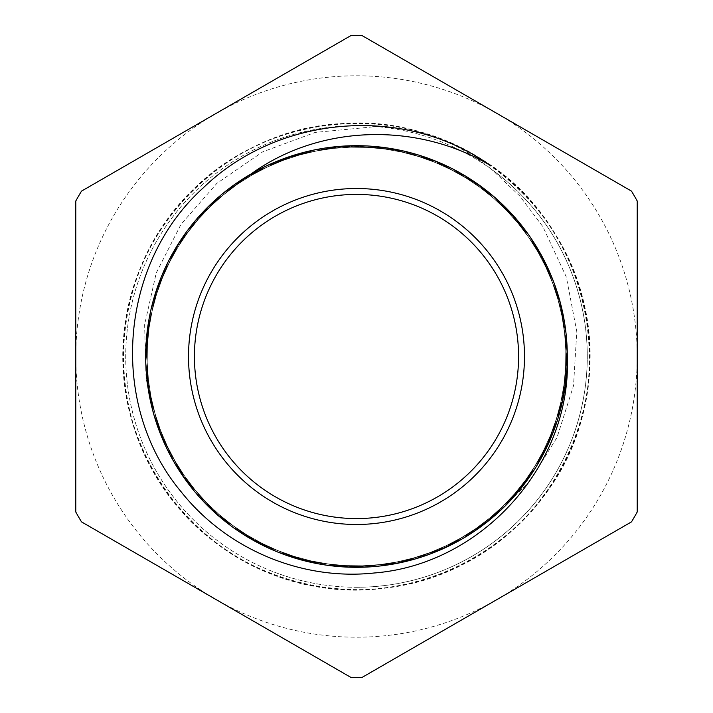 <?xml version="1.0" encoding="UTF-8"?>
<svg xmlns="http://www.w3.org/2000/svg" width="713" height="713" viewBox="0 0 713 713"><rect width="100%" height="100%" fill="white"/><g stroke="black" fill="none" stroke-linecap="round" stroke-linejoin="round"><path stroke-width="0.53" stroke-dasharray="3.56 2.67" d="M356.5 518.574A162.074 162.074 0 0 0 496.863 275.459A162.074 162.074 0 0 0 216.137 275.459A162.074 162.074 0 0 0 356.5 518.574M428.593 134.632A233.445 229.782 52.6 0 0 376.072 126.558A230.78 230.78 0 0 1 491.934 169.641A233.445 229.782 -11.8 0 0 446.899 141.441A233.285 233.285 0 0 0 428.593 134.632C355.038 110.123 269.969 125.809 209.978 174.935C149.302 223.178 115.987 303.043 124.392 380.1C131.673 457.274 180.38 528.796 249.532 563.84C318.158 599.883 404.672 598.127 471.783 559.331C539.456 521.524 585.23 448.085 589.375 370.68C594.651 293.337 558.119 214.889 495.544 169.15C402.506 96.834 256.689 112.404 181.022 202.742C101.415 289.621 105.123 436.213 189.034 518.948C242.607 574.981 325.173 600.881 401.143 585.498C477.336 571.22 544.126 516.194 572.717 444.146C619.41 335.948 567.78 198.695 461.364 148.09C392.373 112.743 305.877 115.372 239.167 154.846C171.886 193.339 126.852 267.241 123.492 344.682C114.9 462.202 208.722 574.919 325.85 587.788C402.622 598.528 483.459 567.655 533.52 508.467C584.446 450.019 602.717 365.439 580.48 291.18C559.313 216.609 498.44 155.113 424.083 133.197C350.056 110.203 265.289 127.618 206.333 177.947C114.481 251.76 95.952 397.23 166.37 491.712C232.509 589.241 376.001 619.49 475.874 556.96C542.762 517.781 587.04 443.433 589.615 365.956C593.323 288.524 555.213 210.834 491.712 166.37C428.869 120.987 342.98 110.488 271.056 139.4C198.722 167.27 143.019 233.499 127.966 309.531C101.683 424.404 177.35 550.017 291.18 580.48C403.54 615.979 534.875 550.73 574.455 439.743C602.637 367.534 591.264 281.742 545.249 219.363C500.143 156.325 422.069 119 344.682 123.492C226.894 126.834 124.258 231.573 123.296 349.406C120.381 426.873 159.275 504.171 223.222 547.994C286.519 592.735 372.516 602.36 444.146 572.717C554.304 530.9 616.879 398.273 579.108 286.653C556.443 212.527 494.332 152.279 419.547 131.869C345.065 110.381 260.673 129.516 202.742 181.022C144.071 231.689 114.018 312.838 125.533 389.494C135.942 466.302 187.51 535.793 258.017 568.003C363.71 620.114 503.405 575.507 559.331 471.783C619.829 370.662 586.683 227.812 487.835 163.669C424.083 119.57 337.989 110.818 266.671 141.183C194.916 170.505 140.568 237.848 127.066 314.175C103.109 429.556 181.307 553.609 295.735 581.755C370.43 602.485 454.627 582.503 512.023 530.41C570.186 479.154 599.41 397.702 587.12 321.171C571.871 204.328 457.291 112.806 339.967 123.777C262.607 128.714 189.631 175.229 152.511 243.276C114.401 310.779 113.519 397.31 150.256 465.571C185.995 534.358 258.008 582.343 335.253 588.84C412.39 596.46 491.917 562.334 539.536 501.168C627.743 396.41 594.437 220.183 473.985 154.971L446.908 141.432M567.298 356.5L561.603 405.073L544.928 451.044L518.057 491.89L482.523 525.499L440.188 549.964L393.353 564.063L344.548 566.96L296.358 558.537L251.431 539.251L212.153 510.107L180.63 472.737L158.598 429.066L147.172 381.517L147.074 332.614L158.179 284.995L180.024 241.235L211.306 203.651L250.45 174.337L295.271 154.774L343.399 146.12L392.239 148.741L439.137 162.582L481.605 186.833L517.326 220.219L544.402 260.958L561.372 306.813L567.29 355.368L561.897 403.968L545.409 450.01L518.806 491.034L483.414 524.795L441.24 549.536L394.476 563.831L345.671 567.04L297.464 558.849L252.411 539.821L212.991 510.891L181.262 473.673L158.981 430.144L147.333 382.64L146.923 333.746L157.823 286.065L179.373 242.179L210.504 204.453L249.452 174.881L294.193 155.131L342.267 146.165L391.107 148.58L438.103 162.118L480.669 186.173L516.604 219.354L543.876 259.942L561.095 305.717L567.281 354.218L562.138 402.863L545.926 448.985L519.51 490.152L484.341 524.117L442.265 549.055L395.599 563.653L346.812 567.058L298.551 559.197L253.418 540.356L213.802 511.684L181.913 474.608L159.364 431.213L147.484 383.781L146.807 334.869L157.439 287.152L178.776 243.133L209.675 205.246L248.489 175.478L293.096 155.452L341.135 146.272L389.984 148.366L437.042 161.708L479.769 185.478L515.838 218.508L543.377 258.917L560.801 304.611L567.29 353.087L562.379 401.74L546.434 447.978L520.232 489.261L485.241 523.431L443.317 548.591L396.704 563.43L347.953 567.129L299.647 559.482L254.398 540.935L214.658 512.424L182.528 475.571L159.801 432.265L147.6 384.904L146.718 336.01L157.047 288.212L178.179 244.113L208.856 206.021L247.509 176.075L292.018 155.799L339.985 146.352L388.87 148.197L435.982 161.254L478.833 184.836L515.107 217.625L542.825 257.928L560.543 303.497L567.236 351.946L562.646 400.635L546.898 446.935L520.962 488.396L486.132 522.709L444.351 548.137L397.827 563.199L349.085 567.183L300.752 559.785L255.397 541.479L215.504 513.208L183.188 476.489L160.193 433.335L147.787 386.027L146.575 337.151L156.708 289.3L177.546 245.058L208.062 206.841L246.52 176.637L290.931 156.174L338.862 146.423L387.729 148.037L434.939 160.826L477.897 184.177L514.358 216.788L542.29 256.912L560.24 302.41L567.227 350.805L562.86 399.521L547.415 445.91L521.649 487.487L487.05 522.032L445.375 547.629L398.95 563.003L350.226 567.192L301.84 560.106L256.413 542.005L216.333 513.966L183.847 477.425L160.612 434.386L147.947 387.168L146.486 338.274L156.334 290.387L176.967 246.038L207.233 207.635L245.575 177.261L289.843 156.504L337.73 146.548L386.606 147.841L433.869 160.425L476.988 183.499L513.583 215.941L541.773 255.905L559.937 301.305L567.2 349.673L563.092 398.398L547.878 444.885L522.371 486.587L487.924 521.319L446.418 547.165L400.055 562.744L351.366 567.254L302.945 560.373L257.402 542.575L217.207 514.706L184.48 478.37L161.058 435.447L148.09 388.291L146.406 339.415L155.978 291.457L176.369 247.019L206.44 208.437L244.595 177.858L288.774 156.878L336.581 146.637L385.483 147.707L432.809 159.988L476.034 182.884L512.843 215.076L541.194 254.924L559.66 300.2L567.129 348.532L563.332 397.293L548.342 443.834L523.075 485.713L488.806 520.588L447.443 546.684L401.178 562.504L352.498 567.263L304.05 560.668L258.409 543.083L218.053 515.472L185.157 479.279L161.459 436.508L148.295 389.405L146.29 340.547L155.648 292.553L175.763 247.972L205.656 209.274L243.623 178.446L287.695 157.261L335.458 146.744L384.352 147.555L431.757 159.587L475.09 182.225L512.068 214.248L540.659 253.908L559.331 299.121L567.111 347.391L563.52 396.17L548.841 442.809L523.752 484.787L489.715 519.902L448.459 546.167L402.292 562.29L353.639 567.263L305.146 560.962L259.434 543.609L218.909 516.212L185.826 480.214L161.904 437.55L148.464 390.537L146.227 341.679L155.282 293.631L175.202 248.962L204.836 210.068L242.678 179.088L286.608 157.6L334.326 146.887L383.229 147.386L430.679 159.195L474.163 181.574L511.283 213.41L540.106 252.928L559.019 298.016L567.058 346.26L563.742 395.038L549.277 441.766L524.465 483.895L490.571 519.162L449.502 545.695L403.389 562.004L354.78 567.307L306.26 561.211L260.423 544.153L219.791 516.943L186.476 481.141L162.359 438.602L148.643 391.66L146.04 377.899L144.614 324.78L156.245 272.954L180.95 224.435L216.814 183.41L262.758 151.816L315.164 132.413L376.063 126.584M376.072 126.558A230.78 230.78 0 0 0 125.934 346.705A230.78 230.78 0 0 0 576.024 427.693A230.78 230.78 0 0 0 491.934 169.641L519.795 196.048L542.869 226.681L566.345 277.054L576.79 331.634L573.502 385.733L557.031 437.443L529.019 482.3L490.874 518.921L526.613 480.954L551.996 435.411L565.347 385.002L565.988 332.855L553.743 282.161L529.492 236.003L494.59 197.251L451.293 168.197L402.159 150.719L350.243 145.773L298.72 153.794L250.709 174.15L209.203 205.718L176.672 246.475L155.193 293.997L145.978 345.324L149.712 397.337L166.031 446.864L194.061 490.829L231.992 526.622L277.571 551.951L327.962 565.382L380.109 565.962L430.812 553.787L476.952 529.483L515.749 494.644L544.759 451.311L562.307 402.203L567.192 350.288L559.25 298.747L538.841 250.762L507.326 209.212L466.543 176.717L419.048 155.176L367.712 146.013L315.699 149.668L266.19 166.04L222.18 194.016L186.432 231.983L161.031 277.526L147.662 327.927L147.003 380.074L159.231 430.768L183.473 476.935L218.356 515.704L261.644 544.777L310.77 562.263L362.676 567.227L414.208 559.233L462.229 538.894L503.743 507.335L536.292 466.587L557.78 419.075L567.022 367.756L563.306 315.743L547.005 266.207L518.984 222.224L481.07 186.423L435.491 161.076L385.109 147.636L332.971 147.03L282.259 159.186L236.11 183.482L197.296 218.303L168.277 261.626L150.71 310.725L145.808 362.641L153.723 414.182L174.124 462.176L205.62 503.743L246.395 536.238L293.881 557.807L345.208 566.978L397.23 563.35L446.748 546.987L490.767 519.037L526.533 481.079L551.942 435.545L565.329 385.145L566.006 332.998L553.796 282.303L529.572 236.119L494.706 197.349L451.418 168.259L402.301 150.755L350.395 145.773L298.863 153.75L250.833 174.07L209.31 205.62L176.744 246.35L155.238 293.854L145.987 345.172L149.677 397.186L165.969 446.73L193.972 490.713L231.868 526.533L277.437 551.898L327.82 565.356L379.958 565.97L430.679 553.841L476.828 529.563L515.659 494.751L544.696 451.436L562.272 402.346L567.2 350.431L559.295 298.89L538.912 250.887L507.433 209.31L466.667 176.797L419.191 155.22L367.863 146.022L315.841 149.641L266.323 165.977L222.287 193.918L186.512 231.859L161.085 277.393L147.68 327.784L146.985 379.931L159.177 430.625L183.384 476.819L218.24 515.606L261.511 544.705L310.627 562.227L362.534 567.236L414.066 559.268L462.104 538.966L503.636 507.433L536.212 466.712L557.735 419.217L567.013 367.899L563.332 315.886L547.067 266.341L519.073 222.34L481.186 186.512L435.634 161.129L385.261 147.653L333.114 147.021L282.393 159.133L236.235 183.393L197.394 218.187L168.339 261.493L150.746 310.583L145.8 362.498L153.687 414.039L174.052 462.051L205.513 503.636L246.27 536.167L293.738 557.762L345.065 566.978L397.088 563.377L446.614 547.049L490.651 519.126L526.444 481.195L551.889 435.679L565.311 385.287L566.024 333.149L553.849 282.437L529.652 236.244L494.813 197.448L451.552 168.321L402.444 150.782L350.538 145.764L299.005 153.714L250.967 173.999L209.417 205.513L176.824 246.226L155.282 293.711L145.996 345.03L149.65 397.043L165.906 446.596L193.874 490.606L231.752 526.452L277.304 551.835L327.668 565.338L379.815 565.988L430.536 553.894L476.703 529.652L515.561 494.867L544.625 451.57L562.245 402.488L567.2 350.582L559.331 299.023L538.992 251.012L507.54 209.417L466.792 176.877L419.333 155.265L368.006 146.031L315.984 149.614L266.457 165.915L222.403 193.829L186.601 231.743L161.138 277.25L147.698 327.641L146.967 379.779L159.133 430.492L183.303 476.694L218.133 515.508L261.377 544.643L310.485 562.2L362.382 567.236L413.932 559.313L461.971 539.037L503.53 507.54L536.14 466.837L557.691 419.36L567.004 368.051L563.359 316.028L547.129 266.475L519.171 222.456L481.311 186.592L435.768 161.191L385.403 147.671L333.256 147.003L282.535 159.079L236.351 183.312L197.492 218.08L168.411 261.368L150.773 310.44L145.8 362.347L153.643 413.905L173.972 461.926L205.415 503.53L246.145 536.087L293.596 557.718L344.914 566.969L396.945 563.404L446.481 547.112L490.544 519.224L526.354 481.32L551.826 435.812L565.293 385.439L566.042 333.292L553.894 282.58L529.741 236.359L494.929 197.537L451.685 168.393L402.587 150.817L350.689 145.764L299.148 153.678L251.101 173.936M148.652 391.651A210.798 210.798 0 0 0 490.874 518.921M356.5 587.28A230.78 230.78 0 0 0 556.363 241.11A230.78 230.78 0 0 0 156.637 241.11A230.78 230.78 0 0 0 356.5 587.28M637.217 201.013L637.217 511.987A320.903 320.903 0 0 1 631.513 521.863L362.204 677.35A320.903 320.903 0 0 1 350.796 677.35L81.487 521.863A320.903 320.903 0 0 1 75.783 511.987L75.783 201.013A320.903 320.903 0 0 1 81.487 191.137L350.796 35.65A320.903 320.903 0 0 1 362.204 35.65L631.513 191.137A320.903 320.903 0 0 1 637.217 201.013M496.854 113.394A280.717 280.717 0 0 0 75.783 356.5A280.717 280.717 0 0 0 496.854 599.606A280.717 280.717 0 0 0 496.854 113.394"/><path stroke-width="1.07" d="M356.5 524.483A167.983 167.983 0 0 0 501.979 272.509A167.983 167.983 0 0 0 211.021 272.509A167.983 167.983 0 0 0 356.5 524.483M356.5 518.574A162.074 162.074 0 0 1 216.137 275.459A162.074 162.074 0 0 1 496.863 275.459A162.074 162.074 0 0 1 356.5 518.574M251.101 173.936A210.798 210.798 0 0 0 251.101 539.064A210.798 210.798 0 0 0 567.298 356.5A210.798 210.798 0 0 0 251.101 173.936C320.039 124.035 417.658 121.976 490.437 165.496L473.976 154.971C389.093 105.649 273.266 119.534 202.884 188.196C118.857 264.273 108.162 405.011 181.36 492.068C226.734 549.233 301.599 580.81 374.093 573.002C481.605 564.625 571.862 464.814 567.298 356.5M473.993 154.953A233.285 233.285 0 0 1 490.446 165.496M637.217 511.987L637.217 201.013A320.903 320.903 0 0 0 631.513 191.137L362.204 35.65A320.903 320.903 0 0 0 350.796 35.65L81.487 191.137A320.903 320.903 0 0 0 75.783 201.013L75.783 511.987A320.903 320.903 0 0 0 81.487 521.863L350.796 677.35A320.903 320.903 0 0 0 362.204 677.35L631.513 521.863A320.903 320.903 0 0 0 637.217 511.987"/></g></svg>
